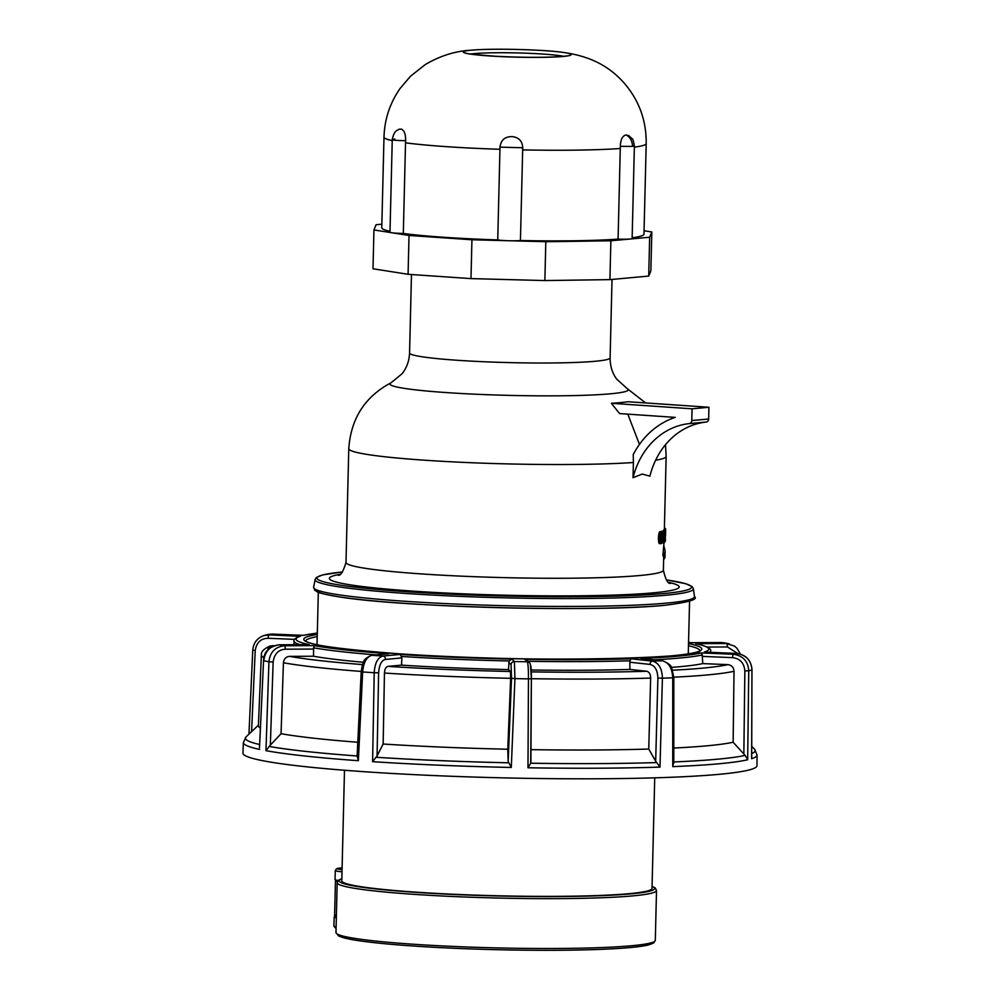 <?xml version="1.0" encoding="UTF-8"?>
<svg xmlns="http://www.w3.org/2000/svg" width="1000" height="1000" viewBox="0 0 1000 1000"><rect width="100%" height="100%" fill="white"/><g stroke="black" fill="none" stroke-linecap="round" stroke-linejoin="round"><path stroke-width="1.5" d="M654.725 777.837L652.013 888.45A155.162 11.1 1.4 0 1 628.925 893.688A155.162 11.1 -178.6 0 1 454.45 894.3A155.162 11.1 -178.6 0 1 341.788 880.863L344.487 770.25M334.6 915.925L335.45 880.888M335.75 915.15L336.4 915.062A17.525 1.25 1.4 0 0 336.388 915.5M633.038 477.7A78.55 66.762 -95.2 0 1 689.35 423.6A3.25 2.763 84.8 0 0 691.787 420.562L692.075 408.812L611.375 403.288A131.363 9.4 1.4 0 0 620.638 402.575A131.363 9.4 1.4 0 0 628.237 401.75L708.938 407.262L708.65 419.012A3.25 2.763 84.8 0 1 706.213 422.05A78.55 66.762 -95.2 0 0 649.9 476.15L642.225 474.062L633.038 477.7L633.4 462.512A158.737 11.35 -178.6 0 1 456.362 462.05A158.737 11.35 -178.6 0 1 348.775 448.663L346 562.4A158.737 11.35 -178.6 0 0 346 562.413A158.737 11.35 -178.6 0 0 461.325 576.15A158.737 11.35 -178.6 0 0 639.75 575.525A158.737 11.35 1.4 0 0 663.375 570.175A158.737 11.35 1.4 0 0 663.375 570.163C665.6 579.6 667.987 584.012 670.525 583.4M663.375 570.163L663.688 557.413L662.9 555.337L664.2 555.375L665.138 551.013L663.95 546.275M664.05 542.212L662.9 555.337M660.238 541.425L660.575 539.125L662.175 539.45L661.175 543.625A160.037 11.45 -178.6 0 1 660.713 543.75L658.925 543.062L658.375 538.713L659.625 538.775L661.062 531.688A160.037 11.45 -178.6 0 0 661.475 531.575L662.75 531.375L662.475 543.025A160.037 11.45 -178.6 0 0 663.787 542.5L663.812 541.125A160.037 11.45 -178.6 0 1 662.812 541.538L663.062 531.263A160.037 11.45 -178.6 0 1 662.75 531.375M661.9 535.175L661.8 533.95L660.588 533.9L660.625 535.125L662.25 534.712L661.688 531.725L660.2 531.512A158.737 11.35 -178.6 0 1 659.8 531.625L658.375 538.713M663.062 531.263L661.787 531.213A158.737 11.35 -178.6 0 1 661.475 531.325M661.388 535.15L661.287 539.15M664.963 541.225L665.238 530.65L663.775 530.013A158.737 11.35 -178.6 0 1 663.55 530.163L662.975 533.7L664.262 533.737L664.6 542.225A160.037 11.45 -178.6 0 0 664.762 542.112L665.325 537.663L665.413 539.788A160.037 11.45 -178.6 0 1 665.4 539.862L665.387 537.85M663.075 541.55L662.825 538.35M655.612 460.213A158.737 11.35 1.4 0 0 666.15 456.425L664.375 529.087A158.737 11.35 -178.6 0 1 664.362 529.2L664.275 530.275M611.375 403.288L619.587 413.575L675.2 417.388A87.65 74.488 84.8 0 0 633.237 454.588L633.4 462.512M627.8 414.137L639.462 444.4M692.075 408.812L708.938 407.262M663.625 559.788L664.975 557.438L664.2 555.375M661.838 539.175L661.112 542.325A160.037 11.45 -178.6 0 1 660.825 542.4L660.1 537.25L661.363 532.913A160.037 11.45 -178.6 0 1 661.05 533M661.8 533.95L661.513 533.013M660.713 543.75L659.625 538.775M665.062 530.05A160.037 11.45 -178.6 0 1 664.85 530.212L664.262 533.737M664.45 534.012L664.625 540.913A160.037 11.45 -178.6 0 0 664.8 540.775L665.013 531.388A160.037 11.45 -178.6 0 1 664.862 531.5L664.45 534.012M665.413 539.725L665.375 541.138A160.037 11.45 -178.6 0 1 665.362 541.263M665.55 534.138L665.638 530.475A160.037 11.45 -178.6 0 1 665.625 530.588L665.675 529.15A160.037 11.45 -178.6 0 1 665.662 529.225L665.288 535.875M665.525 532.525L665.638 530.562M665.25 537.312L665.288 535.988M664.4 528.013L664.75 528.025A160.037 11.45 -178.6 0 1 665.525 528.787L665.525 529.125M659.212 543.575L660.462 543.625M658.925 543.062L660.188 543.125M658.675 542.2L659.925 542.25M658.5 540.962L659.75 541.025M658.4 539.7L659.65 539.75M658.425 536.975L659.675 537.025M658.5 535.938L659.75 535.988M658.675 534.663L659.925 534.712M658.925 533.413L660.188 533.462M659.25 532.475L660.512 532.525M659.575 531.862L660.825 531.912M659.8 531.625L661.062 531.688M660.6 534.5L661.862 534.55M660.788 533.362L661.675 533.4M660.525 542.062L661.287 542.087M660.3 541.425L661.5 541.475M660.425 540.625L661.688 540.675M660.512 539.862L661.787 539.913M661.538 542.987L662.475 543.025M662.825 541.087L663.812 541.125M662.962 535.225L664.163 535.275M662.913 537.45L664.112 537.487M662.887 538.35L664.112 538.387M662.862 539.538L664.15 539.575M662.95 540.7L664.237 540.75M663.8 542.075L664.488 542.1M663.787 542.2L664.6 542.225M663.55 530.163L664.85 530.212M663.388 530.675L664.675 530.725M663.175 532.025L664.463 532.062M664.525 533.375L665.212 533.387M664.438 534.312L665.212 534.338M664.4 535.1L665.212 535.125M664.35 536.938L665.163 536.962M664.325 538.1L665.113 538.125M664.388 539.375L665.013 539.4M664.312 529.725L665.612 529.75M664.338 529.35L665.638 529.388M664.362 529.2L665.662 529.225M664.375 529.087L665.675 529.125M664.388 528.763L665.525 528.787M258.412 725.163L246.088 736.838L243.388 742.525L242.95 753.088A257.087 18.388 -178.6 0 0 429.475 775.362A257.087 18.388 -178.6 0 0 718.725 774.362A257.087 18.388 1.4 0 0 756.975 765.65L757.05 755.088A256.913 18.375 1.4 0 1 751.625 758.7L751.963 669.975C751.225 660.413 746.075 654.9 736.513 653.438L704.35 652.087A206.025 14.737 -178.6 0 0 695.662 643.675L696.737 643.913M673.675 761.95L672.75 766.637L672.738 677.812C672.25 668.213 668.8 662.537 662.4 660.775L641 658.45L662.663 660.788A3.25 2.462 96.2 0 0 662.4 660.775A239.125 17.1 1.4 0 1 652.525 661.137C658.825 662.9 662.113 668.587 662.4 678.188L660 767.1L655.675 761.175L657.887 678.05C657.562 670.088 654.925 665.537 649.975 664.412L629.8 662.212L630.037 660.788A207.975 14.875 -178.6 0 1 528.088 661.312M530.475 665.013L531.362 678.688L530.7 763.213L527.975 767.775L528.462 678.863C528.475 669.262 528.1 663.562 527.312 661.775L524.812 659.35L527.025 660.288M530.9 762.075L531.375 678.7L528.462 678.863A255.35 18.262 1.4 0 1 514.925 678.612L511.3 767.463L508.162 761.375L511.525 678.312L514.925 678.612L514.4 661.525A239.125 17.1 1.4 0 0 527.312 661.775A3.25 3.225 134.1 0 1 529.487 662.675C530.9 664.112 531.525 669.45 531.375 678.7A241.088 17.237 1.4 0 0 650.65 678.075L648.75 749.038A242.325 17.325 -178.6 0 1 530.962 749.65M377.075 755.913L372.6 761.675L374.212 672.738C374.837 663.162 377.713 657.588 382.863 656.038L400.225 654.45L401.9 657.913L385.538 659.412C381.587 660.2 379.275 664.65 378.612 672.775L377.075 755.913L383.15 744.025L384.45 673.05C384.712 669.163 385.863 666.938 387.912 666.375L401.5 665.125A208.725 14.925 1.4 0 0 508.475 669.587L510.425 671.488L510.65 678.312L507.775 749.225L508.162 761.375M378.612 672.775L374.212 672.738A255.35 18.262 1.4 0 1 362.663 671.95C363.525 662.387 366.575 656.825 371.825 655.288A3.25 2.763 84.8 0 0 371.45 655.288C361.488 659.825 363.875 663.138 362.275 665.288L361.2 671.7L362.663 671.95L358.363 760.7L357.163 755.975M270.35 745.1L265.963 750.662L268.938 661.775C270 652.225 275.087 646.9 284.212 645.775L314.137 645.625L313.6 649.05L285.363 649.2C278.387 649.663 274.312 653.925 273.137 662L270.35 745.1L281.062 733.7L283.425 662.763C283.888 658.888 285.925 656.75 289.538 656.363L313.475 656.237A208.725 14.925 1.4 0 0 363.4 662.262M279.088 644.8A3.25 1.238 89.7 0 1 279.175 644.788C268.938 646.663 263.725 651.95 263.562 660.65L259.538 747.425M673.812 761.95A255 18.238 1.4 0 0 745.175 755.4L747.675 759.762L748.75 670.837C748.088 661.263 742.987 655.725 733.45 654.262A239.125 17.1 1.4 0 0 736.513 653.438A3.25 0.762 92.4 0 1 736.575 653.425C746.038 654.737 751.188 660.238 752.038 669.912L751.963 669.975A255.35 18.262 1.4 0 1 748.75 670.837L744.85 670.913C744.137 662.975 740.062 658.55 732.613 657.65L702.325 656.388L702.337 654.95A207.975 14.875 -178.6 0 1 653.838 659.825M531.188 670A208.725 14.925 1.4 0 0 629.938 669.438L646.688 671.263C649.2 671.9 650.512 674.175 650.65 678.075M671.35 667.4A208.725 14.925 1.4 0 0 702.738 663.6L727.887 664.638C731.65 665.163 733.7 667.375 734.013 671.275L733.138 742.237A242.325 17.325 -178.6 0 1 673.812 748.05M263.975 657.613A241.088 17.237 1.4 0 1 261.363 654.963C261.025 651.65 264.012 648.637 270.312 645.962L274.137 645.713M401.5 665.125L401.9 657.913M508.475 669.587L509.1 660.962A207.975 14.875 -178.6 0 1 401.688 656.475M629.938 669.438L629.8 662.212M702.738 663.6L702.325 656.388M400.225 654.45A206.025 14.737 -178.6 0 0 511.887 659.112L509.1 660.962M507.775 749.225A242.325 17.325 -178.6 0 1 383.15 744.025M357.788 742.25A242.325 17.325 -178.6 0 1 281.062 733.7M260.4 728.112A242.325 17.325 -178.6 0 1 258.387 725.775L261.363 654.963M648.75 749.038L655.675 761.175M524.812 659.35A206.025 14.737 -178.6 0 0 631.1 658.812L630.037 660.788M530.887 761.8L530.7 763.213A255 18.238 1.4 0 0 656.688 762.575M733.138 742.237L743.85 754.038L744.85 670.913M640.975 658.45A206.025 14.737 -178.6 0 0 701.287 652.913L702.337 654.95M740.35 654.05L737.013 648.312L734.35 646.012L726.275 643.525A239.125 17.1 1.4 0 0 721.35 642.55L723.95 642.788M751.625 758.7L751.637 756.712M745.175 755.4L743.85 754.038M313.475 656.237L313.6 649.05M273.137 662L268.938 661.775A255.35 18.262 1.4 0 1 263.775 660.75C264.95 651.225 270.113 645.913 279.288 644.8A239.125 17.1 1.4 0 0 284.212 645.775A3.25 1.238 -90.3 0 1 285.363 649.2M267.913 634.475L272.1 634.062A239.125 17.1 1.4 0 0 269.05 634.888L263.888 635.575L267.913 634.462M299.775 636.312L269.05 634.888A3.25 0.762 -87.6 0 0 268.2 638.275C260.875 638.387 256.55 642.463 255.225 650.487L251.575 731.65M300.487 636.2A206.775 14.787 -178.6 0 0 309.212 644.65L308.675 644.65M314.137 645.625A206.775 14.787 -178.6 0 0 388.812 653.725L387.725 653.825M626.6 134.938L626.613 134.938A130.175 9.312 1.4 0 1 626.587 134.938A130.175 9.312 -178.6 0 1 626.487 134.95L632.188 138.8C632.788 138.613 633.525 141 634.388 145.95L632.125 238.588A12.488 0.887 1.4 0 1 630.262 239.013L610.875 240.787L545.812 241.713L508.875 240.738A12.488 0.887 1.4 0 0 520.438 240.525A131.137 9.375 -178.6 0 0 618.088 239.125A12.488 0.887 1.4 0 0 630.262 239.013L649.663 237.225L651.812 231.988L644.062 230.775M618.088 239.125L620.325 146.363C620.6 139.425 622.562 135.625 626.175 134.975A130.175 9.312 1.4 0 0 626.487 134.95M620.337 146.363L632.525 146.412L633.975 145.662M522.712 147.75L500 147.15L499.95 149.288A131.137 9.375 -178.6 0 1 405.525 142.825L405.613 140.688C405.725 134.125 404.275 130.262 401.25 129.088L398.875 129.262C397.388 130.762 394.225 129.913 392.25 139.613M499.988 147.15C500.925 139.925 505.087 136.425 512.45 136.637C518.95 137.5 522.375 141.213 522.725 147.75L520.438 240.525M634.362 147.137A131.137 9.375 1.4 0 0 646.2 143.55L643.975 234.175A131.137 9.375 -178.6 0 1 632.15 237.763M499.95 149.288L497.738 239.925A131.137 9.375 -178.6 0 1 403.312 233.463L405.525 142.825M390.012 231.262A131.137 9.375 -178.6 0 1 381.775 227.763L383.988 137.137A131.137 9.375 -178.6 0 0 392.225 140.625M392.262 139.475L389.988 232.237A12.488 0.887 1.4 0 0 391.488 232.7L373.95 229.95L376.087 224.713L381.863 224.188M497.738 239.925A12.488 0.887 1.4 0 0 508.875 240.738L471.938 239.762L409.025 235.463L391.488 232.7A12.488 0.887 1.4 0 0 403.312 233.463M651.812 231.988L650.863 270.837L648.713 276.075L609.925 279.625L544.862 280.562L470.988 278.612L408.075 274.3L373 268.788L373.95 229.95M470.988 278.612L471.938 239.762M408.075 274.3L409.025 235.463M544.862 280.562L545.812 241.713M609.925 279.625L610.875 240.787M648.713 276.075L649.663 237.225M405.6 140.688C393.512 140.475 389.913 139.913 394.8 139M341.838 878.825A157.762 11.287 1.4 0 0 496.625 895.938A157.762 11.287 1.4 0 0 652.062 886.413M656.513 890.5A159.713 11.425 -178.6 0 1 496.575 898.012A159.713 11.425 -178.6 0 1 337.188 882.7L335.975 932.55A159.713 11.425 1.4 0 0 495.363 947.862A159.713 11.425 1.4 0 0 655.3 940.35L656.513 890.5L655.212 887.938L652.075 886.275M342 871.775A19.475 1.388 1.4 0 1 335.275 870.562L336.613 868.662L342.1 867.913A17.525 1.25 1.4 0 0 342.062 869.65M336.112 926.938A19.475 1.388 -178.6 0 1 333.913 926.237L334.137 917.175A19.475 1.388 1.4 0 0 336.337 917.875M338.288 880.475A19.475 1.388 -178.6 0 1 335.05 879.625L335.275 870.562M653.288 942.087A157.762 11.287 -178.6 0 1 495.312 949.663A157.762 11.287 -178.6 0 1 337.9 934.375M595.188 361.275A100.3 7.175 1.4 0 0 610.112 357.887C610.037 365.788 612.188 372.812 616.575 379L627.188 388.587A119.213 8.525 1.4 0 1 610.5 393.8A119.213 8.525 -178.6 0 1 468.812 393.9A119.213 8.525 -178.6 0 1 391 382.825L402.075 373.75C406.763 367.8 409.25 360.875 409.562 352.987A100.3 7.175 -178.6 0 0 482.4 361.675A100.3 7.175 -178.6 0 0 595.188 361.275M691.787 420.562L708.65 419.012M689.35 423.6L706.213 422.05M668.988 582.45A174.963 12.512 1.4 0 1 653.162 592.85A174.963 12.512 -178.6 0 1 428.25 592.087A174.963 12.512 -178.6 0 1 339.775 574.412M666.45 579.913A187.275 13.388 -178.6 0 1 663.637 593.562A187.275 13.388 -178.6 0 1 408.075 591.812A187.275 13.388 -178.6 0 1 342.45 571.987L322.65 574.913L316.388 577.475L315.125 579.5L313.637 587.238A190.487 13.625 -178.6 0 0 450.85 603.837A190.487 13.625 -178.6 0 0 666.15 603.15A190.487 13.625 -178.6 0 0 694.475 596.538C698.413 599.462 688.487 602.375 664.675 605.288C597.575 612.288 403.188 607.325 340.1 597.013C314.312 592.575 318.387 592.125 314.775 590.275L313.637 587.238M666.425 579.888L686.038 583.787L692.2 586.663L693.375 588.75A189.2 13.525 -178.6 0 1 665.225 595.3A189.2 13.525 -178.6 0 1 451.4 596A189.2 13.525 -178.6 0 1 315.125 579.5M664.45 605.3A188.575 13.487 -178.6 0 1 450.35 605.938A188.575 13.487 -178.6 0 1 315.538 589.4M657.887 678.05L662.4 678.188A255.35 18.262 1.4 0 0 672.738 677.812L673.825 677.638L673.812 763.138M527.975 767.775A256.913 18.375 1.4 0 0 660 767.1M372.6 761.675A256.913 18.375 1.4 0 0 511.3 767.463M265.963 750.662A256.913 18.375 1.4 0 0 358.363 760.7M243.388 742.525A256.913 18.375 1.4 0 0 259.613 749.412M672.75 766.637A256.913 18.375 1.4 0 0 718.825 763.787A256.913 18.375 1.4 0 0 747.675 759.762M531.275 671.875A234.587 16.775 1.4 0 0 646.688 671.263M672.588 670.212A234.587 16.775 1.4 0 0 727.887 664.638M387.912 666.375A234.587 16.775 1.4 0 0 510.425 671.488M289.538 656.363A234.587 16.775 1.4 0 0 362.488 664.575M272.512 645.65A234.587 16.775 1.4 0 0 268.263 649.613M305.663 640.987A197.138 14.1 -178.6 0 1 317.225 636.663M688.525 643.562A199.088 14.238 -178.6 0 1 629.888 658.213A199.088 14.238 -178.6 0 1 398.312 653.737A199.088 14.238 -178.6 0 1 317.288 634.487M267.625 634.538L272.162 634.062A3.25 0.762 92.4 0 0 272.162 634.062A3.25 0.762 92.4 0 0 272.1 634.062L303.538 635.375A206.775 14.787 -178.6 0 1 317.312 633.112M309.212 644.65L279.288 644.8A3.25 1.238 89.7 0 0 279.188 644.788L309 644.638M388.812 653.725L371.825 655.288A239.125 17.1 1.4 0 0 382.863 656.038A3.25 2.763 -95.2 0 1 385.538 659.412M511.887 659.112L514.4 661.525A3.25 3.225 -45.9 0 0 511.087 664.65L508.725 662.362M631.1 658.812L652.525 661.137A3.25 2.462 -83.8 0 0 649.975 664.412M701.287 652.913L733.45 654.262A3.25 0.762 -87.6 0 0 732.613 657.65M695.662 643.675L726.275 643.525A3.25 1.238 -90.3 0 1 727.425 646.95L707.138 647.05M721.35 642.55L690.738 642.7L721.25 642.537A3.25 1.238 89.7 0 1 721.35 642.55M690.837 642.688L688.562 642.288A206.025 14.737 -178.6 0 1 690.738 642.7M710.738 652.35L710.638 650.925A207.975 14.875 -178.6 0 1 709.8 652.312M511.525 678.312L511.087 664.65M673.812 677.175A241.088 17.237 1.4 0 0 734.013 671.275M384.45 673.05A241.088 17.237 1.4 0 0 510.65 678.312M283.425 662.763A241.088 17.237 1.4 0 0 361.213 671.425M751.963 669.862L751.7 757.763M737.788 653.525L727.425 646.95M721.162 642.55A3.25 1.238 89.7 0 1 721.25 642.537L724.062 642.8M751.712 753.512A255 18.238 1.4 0 0 754.638 749.275L757.05 755.088M376.125 757.275A255 18.238 1.4 0 0 508.488 762.8M268.988 746.4A255 18.238 1.4 0 0 356.962 755.962M294.575 639.375L268.2 638.275M246.088 736.838A255 18.238 1.4 0 0 259.637 744.525M255.225 650.487L252.825 650.15M299.925 644.688A208.725 14.925 -178.6 0 1 294.075 641L293.975 644.712M375.95 654.875A208.725 14.925 -178.6 0 1 313.512 647.8M688.475 645.738A197.138 14.1 -178.6 0 1 699.812 650.612M626.175 134.975C630.212 137.162 632.337 140.975 632.525 146.412M470.675 54.025A50.312 3.6 -178.6 0 1 474.325 53.6A50.312 3.6 -178.6 0 1 521.237 53.038A50.312 3.6 -178.6 0 1 563.675 56.3M471.3 50.175A53.963 3.862 -178.6 0 1 473.413 50A53.963 3.862 -178.6 0 1 561.125 52.138A53.963 3.862 -178.6 0 1 563.138 56.463A53.963 3.862 -178.6 0 1 488.9 55.912A53.963 3.862 -178.6 0 1 471.3 50.175M620.3 148.5A131.137 9.375 -178.6 0 1 522.663 149.887M341.838 878.7L338.612 880.2L337.188 882.7M337.312 881.95L335.05 879.625M336.075 928.538L333.913 926.237M335.975 932.55L338.612 935.975L343.113 937.638C351.688 940 367.312 942.188 390.012 944.212C424.8 947.225 465.138 949.15 511.037 950C552.438 950.675 587.025 950.238 614.8 948.688C630.288 947.788 641.338 946.587 647.962 945.075L653.85 942.862L655.3 940.35M335.712 915.175L334.137 917.175M689.562 601.35L688.275 653.787M318.312 592.275L317.038 644.725M612.025 279.438L610.112 357.887M411.475 274.538L409.562 352.987M666.15 456.425L665.512 444.663M645.625 402.938L627.188 388.587M391 382.825C364.975 396.6 350.887 418.55 348.775 448.663M338.212 575.275L338.2 575.275C340.662 575.812 343.263 571.525 346 562.413M693.375 588.75L694.475 596.538M665.138 550.85L664.975 557.6M665.55 534.288L665.512 535.887M699.925 650.512C704.788 658.75 518.862 663.225 398.4 653.737C340.412 649.287 309.462 645 305.562 640.875M527.075 660.35L529.487 662.675M662.663 660.788C668.575 663.275 671.625 665.8 671.825 668.337L673.825 677.638M710.638 650.925C711.4 648.587 706.562 646.2 696.162 643.75M704.525 652.087L736.575 653.425M723.95 642.775L729.237 643.825M751.737 746.25L754.638 749.275M264.25 635.45C257.3 637.837 253.463 642.75 252.75 650.188L248.962 734.112M317.312 633.088L303.325 635.35M272.162 634.062L303.488 635.363M299.713 636.325C295 638.263 293.113 639.825 294.075 641M371.45 655.288L388.325 653.75M263.562 660.65L259.475 747.8M361.2 671.7L357.1 756.525M628.488 135.4L632.188 138.787M568.25 55.812L562.425 56.413C545.288 57.675 522.925 57.625 495.325 56.25C473.113 54.45 463.212 53.338 465.637 52.912L466.125 53.312M383.988 137.137C384.538 119.35 389.888 103.15 400.037 88.537L410.462 76.275L425.2 64.612C439.913 55.938 454.938 51.163 470.288 50.263L473.413 50C493.225 48.35 541.425 49.525 561.125 52.138C591.388 55.975 609 66.812 622.675 81.4C638.6 99.038 646.438 119.763 646.2 143.55"/></g></svg>
